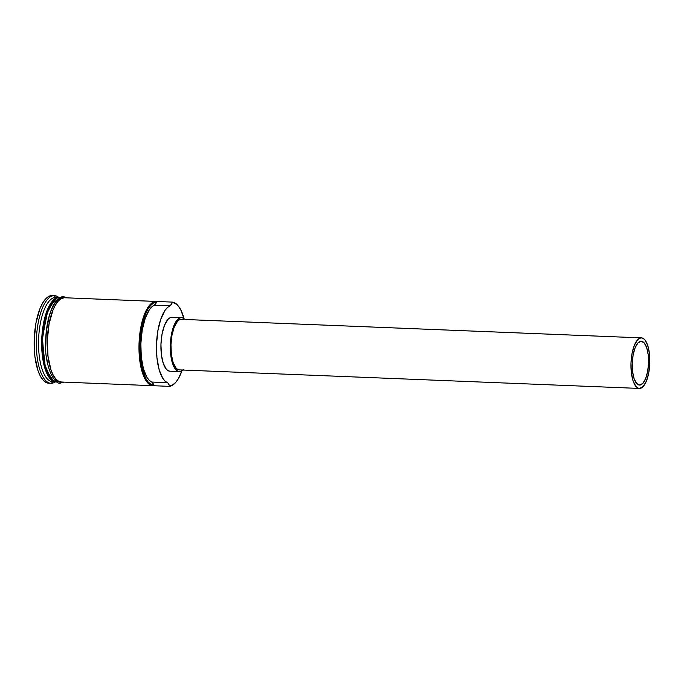 <?xml version="1.0" encoding="UTF-8"?>
<svg xmlns="http://www.w3.org/2000/svg" width="684" height="684" viewBox="0 0 684 684"><rect width="100%" height="100%" fill="white"/><g stroke="black" fill="none" stroke-linecap="round" stroke-linejoin="round"><path stroke-width="1.03" d="M178.678 306.492L178.173 305.851A42.169 15.655 92.3 0 0 171.752 302.08L172.359 302.773A41.493 15.407 -87.7 0 1 178.678 306.492A41.493 15.407 -87.7 0 1 184.013 318.676L180.696 309.664L178.156 305.868L175.343 303.542L171.752 302.08L172.146 302.781A41.493 15.407 -87.7 0 1 172.359 302.773A41.493 15.407 92.3 0 0 172.146 302.781A10.123 3.762 -87.7 0 1 169.914 305.842L154.268 305.209L156.491 302.148L153.49 303.08L150.548 305.543L147.795 309.433L145.316 314.623L141.588 328.038L139.912 343.778L139.938 351.798L141.708 366.607L145.521 377.97L148.018 381.809L150.796 384.203L153.746 385.066L152.301 382.442L149.309 380.381L147.086 377.577L143.46 368.933L141.297 357.185L140.853 343.77L142.186 330.338L145.136 318.53L149.334 309.801L151.745 306.936L154.268 305.209A10.123 3.762 92.3 0 0 156.491 302.148L156.106 301.447L171.752 302.08A42.169 15.655 -87.7 0 1 172.06 302.08A42.169 15.655 -87.7 0 1 178.421 306.175M175.335 382.775A42.169 15.655 -87.7 0 1 168.965 386.349A42.169 15.655 92.3 0 0 175.061 383.074L175.608 382.484A41.493 15.407 -87.7 0 1 169.606 385.699L168.965 386.349L153.31 385.716A42.169 15.655 -87.7 0 1 153.011 385.708A42.169 15.655 -87.7 0 1 139.049 343.351A42.169 15.655 -87.7 0 1 156.106 301.447L64.416 297.745L171.752 302.08L172.146 302.781L171.65 303.884L169.914 305.842L154.268 305.209A38.962 14.467 92.3 0 0 140.853 343.77A38.962 14.467 92.3 0 0 151.72 382.048L167.366 382.681A10.123 3.762 -87.7 0 1 169.393 385.699L168.965 386.349L153.31 385.716L153.746 385.066A10.123 3.762 92.3 0 0 151.72 382.048L167.366 382.681A38.962 14.467 -87.7 0 1 156.499 344.403A38.962 14.467 -87.7 0 1 169.914 305.842L167.392 307.569L164.981 310.425L160.783 319.163L157.833 330.962L156.499 344.403L156.944 357.817L159.107 369.565L162.732 378.209L164.955 381.014L167.948 383.074L169.393 385.699A41.493 15.407 92.3 0 0 169.606 385.699L172.642 384.87L175.617 382.476L178.413 378.611L181.91 370.762A41.493 15.407 -87.7 0 1 175.608 382.484M639.668 385.066A21.922 8.14 -87.7 0 1 639.514 385.066A21.922 8.14 -87.7 0 1 632.247 363.042A21.922 8.14 -87.7 0 1 641.122 341.248L644.183 342.881L646.671 347.6L648.201 354.688L648.543 363.067L647.645 371.455L645.645 378.585L642.84 383.365L639.668 385.066L636.607 383.442L634.119 378.722L632.589 371.634L632.247 363.255L633.145 354.859L635.145 347.728L637.95 342.949L641.122 341.248A21.922 8.14 -87.7 0 1 641.276 341.256A21.922 8.14 -87.7 0 1 648.535 363.281A21.922 8.14 -87.7 0 1 639.668 385.066L639.668 385.066M181.209 319.334L641.233 337.879A25.299 9.396 -87.7 0 1 641.412 337.879A25.299 9.396 -87.7 0 1 649.791 363.298A25.299 9.396 -87.7 0 1 639.557 388.444A25.299 9.396 -87.7 0 1 639.378 388.435A25.299 9.396 -87.7 0 1 630.999 363.024A25.299 9.396 -87.7 0 1 641.233 337.879L181.209 319.334A25.299 9.396 92.3 0 0 170.974 344.479A25.299 9.396 92.3 0 0 179.353 369.89A25.299 9.396 92.3 0 0 179.533 369.899L177.712 369.428L176.002 368.009L173.129 362.563L171.359 354.389L170.966 344.719L172 335.04L174.317 326.815L177.549 321.3L179.362 319.838L181.209 319.334A25.299 9.396 92.3 0 1 181.388 319.334L641.412 337.879M172.265 317.282A26.984 10.021 92.3 0 0 172.069 317.273A26.984 10.021 92.3 0 0 171.881 317.273L181.269 317.65A26.984 10.021 -87.7 0 1 181.457 317.65A26.984 10.021 -87.7 0 1 184.877 319.479M182.842 370.035A26.984 10.021 -87.7 0 1 179.482 371.583A26.984 10.021 -87.7 0 1 179.285 371.574A26.984 10.021 -87.7 0 1 170.35 344.471A26.984 10.021 -87.7 0 1 181.269 317.65L171.881 317.273A26.984 10.021 92.3 0 0 160.962 344.095A26.984 10.021 92.3 0 0 169.897 371.198L179.285 371.574M56.55 298.446L48.068 309.313L42.203 338.486L45.486 368.642L53.241 380.663A41.827 15.535 92.3 0 1 42.177 339.042A41.827 15.535 92.3 0 1 56.55 298.446M56.156 381.783A42.169 15.655 -87.7 0 1 55.985 381.792C51.351 383.536 40.895 371.019 41.715 339.837C42.964 308.646 54.258 295.881 58.781 297.523A42.169 15.655 -87.7 0 1 59.089 297.523A42.169 15.655 -87.7 0 1 59.551 297.566M50.385 377.893L44.503 363.897L42.511 338.708L46.615 314.076L53.489 300.977A41.827 15.535 -87.7 0 0 42.494 339.059A41.827 15.535 -87.7 0 0 50.385 377.893M56.9 381.834L56.627 381.826A42.169 15.655 92.3 0 1 42.664 339.469A42.169 15.655 92.3 0 1 59.722 297.557L60.021 297.566A42.169 15.655 92.3 0 0 59.722 297.557C55.199 295.916 43.896 308.681 42.647 339.871C41.827 371.053 52.283 383.579 56.926 381.826M54.464 295.65L52.266 295.565A43.853 16.288 92.3 0 0 51.958 295.556L54.147 295.65A43.853 16.288 -87.7 0 1 54.464 295.65A43.853 16.288 -87.7 0 1 58.858 297.514A43.853 16.288 92.3 0 0 54.147 295.65L55.652 297.395A42.169 15.655 -87.7 0 1 56.259 297.42M59.089 297.523L55.96 297.403A42.169 15.655 92.3 0 0 55.652 297.395L54.147 295.65A43.853 16.288 92.3 0 0 36.389 339.649A43.853 16.288 92.3 0 0 51.24 383.288L52.856 381.672L51.24 383.288A43.853 16.288 92.3 0 0 55.464 381.775A43.853 16.288 -87.7 0 1 51.24 383.288A43.853 16.288 -87.7 0 1 50.924 383.279A43.853 16.288 -87.7 0 1 36.406 339.23A43.853 16.288 -87.7 0 1 54.147 295.65L51.958 295.556A43.853 16.288 92.3 0 0 34.217 339.144A43.853 16.288 92.3 0 0 48.735 383.194L50.924 383.279M172.06 302.08L64.715 297.754A42.169 15.655 92.3 0 0 64.416 297.745L61.329 298.592L58.311 301.028L55.472 304.953L52.924 310.22L49.077 323.925L47.341 340.059L48 356.176L50.949 369.805L53.147 375.02L55.729 378.876L58.593 381.244L61.62 382.023M52.856 381.663A42.169 15.655 -87.7 0 1 38.586 339.709A42.169 15.655 -87.7 0 1 55.652 297.395L58.781 297.523L55.652 297.395A42.169 15.655 92.3 0 0 38.595 339.307A42.169 15.655 92.3 0 0 52.557 381.663L55.686 381.783A42.169 15.655 -87.7 0 1 41.724 339.426A42.169 15.655 -87.7 0 1 58.781 297.523M64.185 382.134L60.842 382.997A0.846 0.787 -90.7 0 0 61.62 382.185L58.576 381.407L55.703 379.039L53.113 375.157L50.898 369.924L47.94 356.236L47.281 340.059L49.017 323.857L52.882 310.1L55.447 304.808L58.294 300.866L61.329 298.429L64.424 297.583L66.117 297.814L64.424 297.583A0.846 0.787 -90.7 0 0 63.629 296.702A0.846 0.787 89.3 0 1 64.424 297.583C59.876 295.933 48.538 308.749 47.281 340.059C46.461 371.369 56.96 383.938 61.62 382.185A0.846 0.787 89.3 0 1 60.85 382.997A0.846 0.787 89.3 0 1 60.055 382.125L57.011 381.347L54.139 378.97M45.742 348.25L46.29 331.74L49.145 316.47L51.317 310.032L53.882 304.748L56.729 300.806L59.765 298.369L62.86 297.514A0.846 0.787 89.3 0 1 63.629 296.702L67.579 297.865M49.051 383.202L45.896 382.39L42.921 379.936L40.236 375.918L37.945 370.497L34.884 356.321L34.2 339.563L35.995 322.78L40.005 308.527L42.656 303.046L45.606 298.968L48.752 296.437L51.958 295.556M46.375 356.176L47.589 363.469M49.334 369.864L51.548 375.097M64.416 297.745A42.169 15.655 92.3 0 0 47.358 339.657A42.169 15.655 92.3 0 0 61.321 382.014L153.011 385.708M170.094 371.207L168.153 370.711L166.315 369.198L163.262 363.384L161.373 354.663L160.954 344.351L162.057 334.023L164.519 325.251L167.973 319.368L169.906 317.812L171.881 317.273M185.039 319.659L183.209 318.146L181.269 317.65L179.293 318.188L175.54 322.258L172.53 329.731L171.445 334.399L170.342 344.727L171.53 359.69L174.052 367.103L177.541 371.087L179.482 371.583L181.457 371.044L183.389 369.488M641.233 337.879L639.386 338.383L637.574 339.845L634.333 345.36L632.025 353.585L630.99 363.264L631.383 372.934L633.153 381.108L636.017 386.554L637.736 387.973L639.557 388.444L643.216 386.477L646.448 380.962L648.765 372.737L649.8 363.05L649.407 353.389L647.637 345.206L644.773 339.76L643.054 338.341L641.233 337.879M156.106 301.447A42.169 15.655 92.3 0 0 139.04 343.761A42.169 15.655 92.3 0 0 153.31 385.716L153.746 385.066A41.493 15.407 -87.7 0 1 139.912 343.778A41.493 15.407 -87.7 0 1 156.491 302.148L156.106 301.447M169.393 385.699L168.965 386.349L169.606 385.699A41.493 15.407 -87.7 0 1 169.393 385.699M172.069 317.273L181.457 317.65M60.842 382.997C54.549 385.853 43.716 364.999 45.691 339.161C46.204 327.739 48.094 317.898 51.36 309.647C55.019 299.601 61.885 295.907 63.629 296.702M179.353 369.89L639.378 388.435"/></g></svg>
